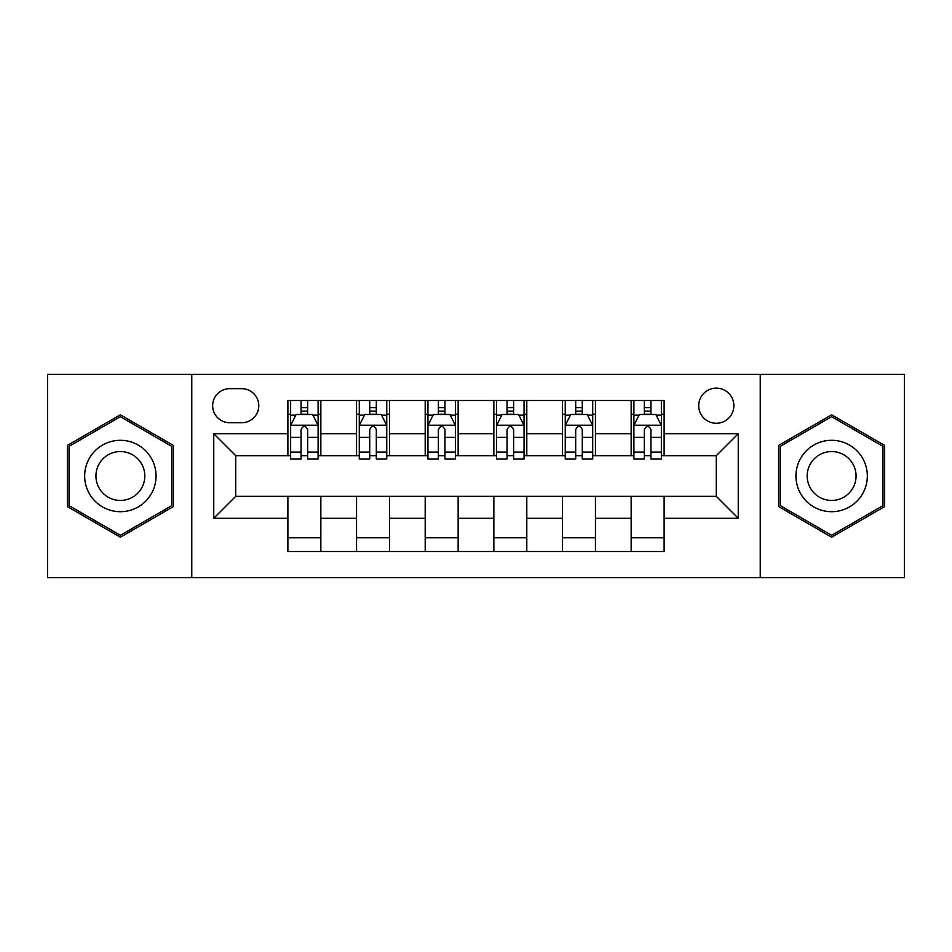 <?xml version="1.0" encoding="UTF-8"?>
<svg xmlns="http://www.w3.org/2000/svg" width="952" height="952" viewBox="0 0 952 952"><rect width="100%" height="100%" fill="white"/><g stroke="black" fill="none" stroke-linecap="round" stroke-linejoin="round"><path stroke-width="1.43" d="M716.285 388.118A17.576 17.576 0 0 0 698.708 405.695A17.576 17.576 0 0 0 716.285 423.271A17.576 17.576 0 0 0 733.861 405.695A17.576 17.576 0 0 0 716.285 388.118M760.231 577.602L904.4 577.602L904.4 374.398L760.231 374.398L760.231 577.602L191.768 577.602L191.768 374.398L47.6 374.398L47.6 577.602L191.768 577.602M229.67 422.724L241.749 422.724A17.029 17.029 0 0 0 258.777 405.695A17.029 17.029 0 0 0 241.749 388.678L229.67 388.678A17.029 17.029 0 0 0 212.641 405.695A17.029 17.029 0 0 0 229.67 422.724M760.231 374.398L191.768 374.398M287.885 518.293L213.748 518.293L213.748 433.707L287.885 433.707L287.885 455.675L235.715 455.675L235.715 496.325L287.885 496.325L287.885 551.517L664.115 551.517L664.115 496.325L716.285 496.325L716.285 455.675L664.115 455.675L664.115 433.707L738.252 433.707L738.252 518.293L664.115 518.293M664.115 433.707L664.115 400.483L287.885 400.483L287.885 433.707M631.152 400.483L631.152 455.675L633.901 455.675M644.337 455.675L650.93 455.675M661.366 455.675L664.115 455.675M631.152 455.675L592.715 455.675M562.501 400.483L562.501 455.675L565.25 455.675M575.686 455.675L582.279 455.675M562.501 455.675L524.052 455.675M493.85 400.483L493.85 455.675L496.599 455.675M507.035 455.675L513.628 455.675M493.85 455.675L455.401 455.675M425.199 400.483L425.199 455.675L427.948 455.675M438.372 455.675L444.965 455.675M425.199 455.675L386.75 455.675M356.548 400.483L356.548 455.675L359.285 455.675M369.721 455.675L376.314 455.675M356.548 455.675L318.099 455.675M287.885 455.675L290.634 455.675M301.07 455.675L307.663 455.675M287.885 496.325L320.848 496.325L320.848 551.517M664.115 496.325L320.848 496.325M320.848 400.483L320.848 455.675M287.885 414.215L290.634 414.215M301.07 414.215L307.663 414.215M318.099 414.215L320.848 414.215M287.885 537.785L320.848 537.785M356.548 496.325L356.548 551.517M389.499 400.483L389.499 455.675M356.548 414.215L359.285 414.215M369.721 414.215L376.314 414.215M386.75 414.215L389.499 414.215M389.499 496.325L389.499 551.517M356.548 537.785L389.499 537.785M425.199 496.325L425.199 551.517M458.15 496.325L458.15 551.517M425.199 537.785L458.15 537.785M458.15 400.483L458.15 455.675M425.199 414.215L427.948 414.215M438.372 414.215L444.965 414.215M455.401 414.215L458.15 414.215M493.85 496.325L493.85 551.517M526.801 496.325L526.801 551.517M493.85 537.785L526.801 537.785M526.801 400.483L526.801 455.675M493.85 414.215L496.599 414.215M507.035 414.215L513.628 414.215M524.052 414.215L526.801 414.215M562.501 496.325L562.501 551.517M595.452 496.325L595.452 551.517M562.501 537.785L595.452 537.785M595.452 400.483L595.452 455.675M562.501 414.215L565.25 414.215M575.686 414.215L582.279 414.215M592.715 414.215L595.452 414.215M631.152 496.325L631.152 551.517M631.152 537.785L664.115 537.785M631.152 414.215L633.901 414.215M644.337 414.215L650.93 414.215M661.366 414.215L664.115 414.215M235.715 455.675L213.748 433.707M235.715 496.325L213.748 518.293M738.252 433.707L716.285 455.675M738.252 518.293L716.285 496.325M120.368 537.202L173.371 506.595L173.371 445.405L120.368 414.798L67.378 445.405L67.378 506.595L120.368 537.202M884.622 445.405L831.631 414.798L778.629 445.405L778.629 506.595L831.631 537.202L884.622 506.595L884.622 445.405M307.663 407.623L301.07 407.623M318.099 452.093L307.663 452.093L307.663 458.971L318.099 458.971L318.099 425.473L312.601 414.489L296.131 414.489L290.634 425.473L290.634 458.971L301.07 458.971L301.07 452.093L290.634 452.093M290.634 425.473L290.634 400.483M318.099 425.473L318.099 400.483M301.07 414.489L301.07 400.483M307.663 400.483L307.663 414.489M307.663 452.093L307.663 429.59C305.461 425.354 303.272 425.354 301.07 429.59L301.07 452.093M376.314 407.623L369.721 407.623M386.75 452.093L376.314 452.093L376.314 458.971L386.75 458.971L386.75 425.473L381.252 414.489L364.783 414.489L359.285 425.473L359.285 458.971L369.721 458.971L369.721 452.093L359.285 452.093M359.285 425.473L359.285 400.483M386.75 425.473L386.75 400.483M369.721 414.489L369.721 400.483M376.314 400.483L376.314 414.489M376.314 452.093L376.314 429.59C374.124 425.354 371.923 425.354 369.721 429.59L369.721 452.093M444.965 407.623L438.372 407.623M455.401 452.093L444.965 452.093L444.965 458.971L455.401 458.971L455.401 425.473L449.915 414.489L433.434 414.489L427.948 425.473L427.948 458.971L438.372 458.971L438.372 452.093L427.948 452.093M427.948 425.473L427.948 400.483M455.401 425.473L455.401 400.483M438.372 414.489L438.372 400.483M444.965 400.483L444.965 414.489M444.965 452.093L444.965 429.59C442.775 425.354 440.574 425.354 438.372 429.59L438.372 452.093M513.628 407.623L507.035 407.623M524.052 452.093L513.628 452.093L513.628 458.971L524.052 458.971L524.052 425.473L518.566 414.489L502.085 414.489L496.599 425.473L496.599 458.971L507.035 458.971L507.035 452.093L496.599 452.093M496.599 425.473L496.599 400.483M524.052 425.473L524.052 400.483M507.035 414.489L507.035 400.483M513.628 400.483L513.628 414.489M513.628 452.093L513.628 429.59C511.426 425.354 509.237 425.354 507.035 429.59L507.035 452.093M582.279 407.623L575.686 407.623M592.715 452.093L582.279 452.093L582.279 458.971L592.715 458.971L592.715 425.473L587.217 414.489L570.748 414.489L565.25 425.473L565.25 458.971L575.686 458.971L575.686 452.093L565.25 452.093M565.25 425.473L565.25 400.483M592.715 425.473L592.715 400.483M575.686 414.489L575.686 400.483M582.279 400.483L582.279 414.489M582.279 452.093L582.279 429.59C580.077 425.354 577.888 425.354 575.686 429.59L575.686 452.093M151.285 458.15A35.7 35.7 0 0 0 102.519 445.084A35.7 35.7 0 0 0 89.452 493.85A35.7 35.7 0 0 0 138.219 506.916A35.7 35.7 0 0 0 151.285 458.15M141.539 463.779A24.443 24.443 0 0 0 108.147 454.83A24.443 24.443 0 0 0 99.21 488.221A24.443 24.443 0 0 0 132.59 497.17A24.443 24.443 0 0 0 141.539 463.779M120.368 535.298L69.02 505.643L69.02 446.357L120.368 416.702L171.729 446.357L171.729 505.643L120.368 535.298M831.631 511.7A35.7 35.7 0 0 0 867.332 476A35.7 35.7 0 0 0 831.631 440.3A35.7 35.7 0 0 0 795.932 476A35.7 35.7 0 0 0 831.631 511.7M831.631 500.443A24.443 24.443 0 0 0 856.062 476A24.443 24.443 0 0 0 831.631 451.557A24.443 24.443 0 0 0 807.189 476A24.443 24.443 0 0 0 831.631 500.443M780.271 446.357L831.631 416.702L882.98 446.357L882.98 505.643L831.631 535.298L780.271 505.643L780.271 446.357M650.93 407.623L644.337 407.623M661.366 452.093L650.93 452.093L650.93 458.971L661.366 458.971L661.366 425.473L655.868 414.489L639.399 414.489L633.901 425.473L633.901 458.971L644.337 458.971L644.337 452.093L633.901 452.093M633.901 425.473L633.901 400.483M661.366 425.473L661.366 400.483M644.337 414.489L644.337 400.483M650.93 400.483L650.93 414.489M650.93 452.093L650.93 429.59C648.74 425.354 646.539 425.354 644.337 429.59L644.337 452.093M356.548 518.293L320.848 518.293M356.548 433.707L320.848 433.707M425.199 433.707L389.499 433.707M425.199 518.293L389.499 518.293M493.85 433.707L458.15 433.707M493.85 518.293L458.15 518.293M562.501 433.707L526.801 433.707M562.501 518.293L526.801 518.293M631.152 433.707L595.452 433.707M631.152 518.293L595.452 518.293M317.956 425.199L290.776 425.199M290.634 415.143L295.798 415.143M312.934 415.143L318.099 415.143M301.07 437.361L290.634 437.361M318.099 437.361L307.663 437.361M307.663 411.121L301.07 411.121M386.607 425.199L359.428 425.199M359.285 415.143L364.449 415.143M381.585 415.143L386.75 415.143M369.721 437.361L359.285 437.361M386.75 437.361L376.314 437.361M376.314 411.121L369.721 411.121M455.27 425.199L428.079 425.199M427.948 415.143L433.1 415.143M450.237 415.143L455.401 415.143M438.372 437.361L427.948 437.361M455.401 437.361L444.965 437.361M444.965 411.121L438.372 411.121M523.921 425.199L496.73 425.199M496.599 415.143L501.763 415.143M518.899 415.143L524.052 415.143M507.035 437.361L496.599 437.361M524.052 437.361L513.628 437.361M513.628 411.121L507.035 411.121M592.572 425.199L565.393 425.199M565.25 415.143L570.415 415.143M587.551 415.143L592.715 415.143M575.686 437.361L565.25 437.361M592.715 437.361L582.279 437.361M582.279 411.121L575.686 411.121M661.223 425.199L634.044 425.199M633.901 415.143L639.066 415.143M656.202 415.143L661.366 415.143M644.337 437.361L633.901 437.361M661.366 437.361L650.93 437.361M650.93 411.121L644.337 411.121"/></g></svg>
